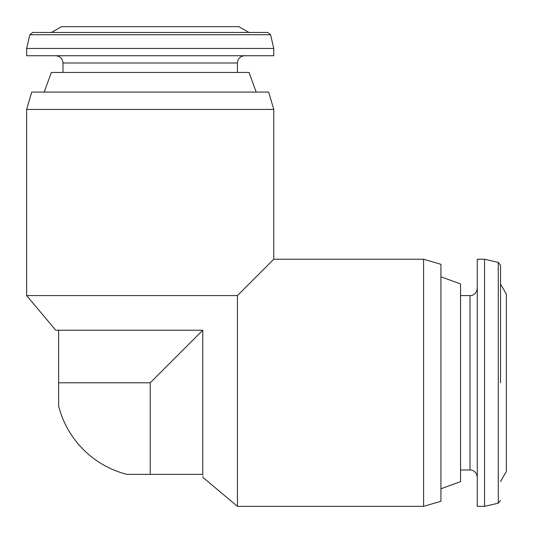 <?xml version="1.0" encoding="UTF-8"?>
<svg xmlns="http://www.w3.org/2000/svg" width="533" height="533" viewBox="0 0 533 533"><rect width="100%" height="100%" fill="white"/><g stroke="black" fill="none" stroke-linecap="round" stroke-linejoin="round"><path stroke-width="0.8" d="M58.63 382.794L58.63 330.213L202.78 330.22L202.78 474.37C202.787 478.254 202.787 478.254 202.787 474.37L126.954 474.37A94.488 94.488 0 0 1 58.63 406.046L58.63 382.794L150.206 382.794L202.78 330.22M58.63 330.213L55.718 330.213L26.65 295.575L237.425 295.575L237.425 506.35L423.588 506.35L423.588 259.231L273.769 259.231L273.769 109.425L26.65 109.425L26.65 295.575M237.425 295.575L273.769 259.231M26.65 109.425L31.74 92.062L268.679 92.062L273.769 109.425M44.219 92.062L51.361 72.441L249.058 72.441L256.2 92.062M62.994 72.441L62.994 62.994L237.425 62.994C237.858 58.577 240.283 56.152 244.694 55.725M55.725 55.725C60.136 56.152 62.561 58.577 62.994 62.994M26.65 55.725L273.769 55.725L273.769 48.456L26.65 48.456L26.65 55.725M29.821 34.718L270.597 34.718L267.766 32.466L32.653 32.466L29.821 34.718L26.65 48.456M51.468 32.466L61.535 26.65L238.884 26.65L248.951 32.466M423.588 259.231L440.938 264.321L440.938 501.26L423.588 506.35M440.938 276.8L460.559 283.942L460.559 481.639L440.938 488.781M477.275 382.794L477.275 506.35L484.544 506.35L484.544 259.231L477.275 259.231L477.275 382.794M500.534 382.794L500.534 265.234L500.534 284.049L506.35 294.116L506.35 471.465L500.534 481.532M150.206 382.794L150.206 474.37M460.559 295.575L470.006 295.575L470.006 470.006C471.325 469.64 476.655 471.005 477.275 477.275M484.544 259.231L498.282 262.403L498.282 503.179L484.544 506.35M202.787 477.282L237.425 506.35M237.425 72.441L237.425 62.994M270.597 34.718L273.769 48.456M460.559 470.006L470.006 470.006M470.006 295.575C471.325 295.942 476.655 294.576 477.275 288.306M498.282 503.179L500.534 500.347M498.282 262.403L500.534 265.234"/></g></svg>
